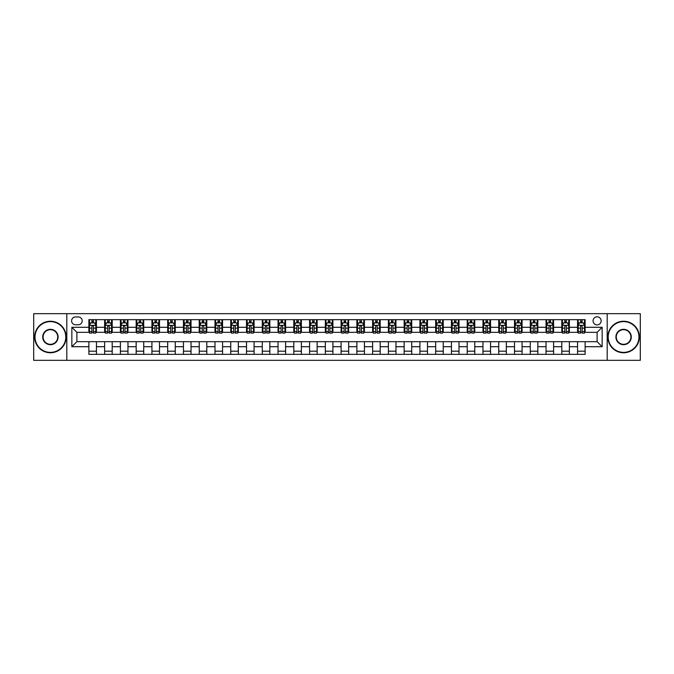 <?xml version="1.0" encoding="UTF-8"?>
<svg xmlns="http://www.w3.org/2000/svg" width="674" height="674" viewBox="0 0 674 674"><rect width="100%" height="100%" fill="white"/><g stroke="black" fill="none" stroke-linecap="round" stroke-linejoin="round"><path stroke-width="1.01" d="M597.105 316.822A4.036 4.036 0 0 0 593.069 320.858A4.036 4.036 0 0 0 597.105 324.893A4.036 4.036 0 0 0 601.141 320.858A4.036 4.036 0 0 0 597.105 316.822M607.198 360.329L640.3 360.329L640.3 313.671L607.198 313.671L607.198 360.329L66.802 360.329L66.802 313.671L33.7 313.671L33.7 360.329L66.802 360.329M75.505 324.767L78.277 324.767A3.909 3.909 0 0 0 82.194 320.858A3.909 3.909 0 0 0 78.277 316.949L75.505 316.949A3.909 3.909 0 0 0 71.596 320.858A3.909 3.909 0 0 0 75.505 324.767M607.198 313.671L66.802 313.671M88.875 346.714L71.848 346.714L71.848 327.286L88.875 327.286L88.875 332.333L76.895 332.333L76.895 341.667L88.875 341.667L88.875 354.339L585.125 354.339L585.125 341.667L597.105 341.667L597.105 332.333L585.125 332.333L585.125 327.286L602.152 327.286L602.152 346.714L585.125 346.714M585.125 327.286L585.125 319.661L88.875 319.661L88.875 327.286M577.559 319.661L577.559 332.333L578.191 332.333M580.584 332.333L582.1 332.333M584.493 332.333L585.125 332.333M577.559 332.333L568.73 332.333M561.796 319.661L561.796 332.333L562.428 332.333M564.82 332.333L566.337 332.333M561.796 332.333L552.966 332.333M546.033 319.661L546.033 332.333L546.665 332.333M549.057 332.333L550.574 332.333M546.033 332.333L537.203 332.333M530.269 319.661L530.269 332.333L530.901 332.333M533.294 332.333L534.811 332.333M530.269 332.333L521.44 332.333M514.506 319.661L514.506 332.333L515.13 332.333M517.531 332.333L519.039 332.333M514.506 332.333L505.677 332.333M498.743 319.661L498.743 332.333L499.367 332.333M501.768 332.333L503.276 332.333M498.743 332.333L489.914 332.333M482.972 319.661L482.972 332.333L483.603 332.333M486.005 332.333L487.513 332.333M482.972 332.333L474.151 332.333M467.208 319.661L467.208 332.333L467.84 332.333M470.241 332.333L471.749 332.333M467.208 332.333L458.379 332.333M451.445 319.661L451.445 332.333L452.077 332.333M454.47 332.333L455.986 332.333M451.445 332.333L442.616 332.333M435.682 319.661L435.682 332.333L436.314 332.333M438.707 332.333L440.223 332.333M435.682 332.333L426.853 332.333M419.919 319.661L419.919 332.333L420.551 332.333M422.943 332.333L424.46 332.333M419.919 332.333L411.089 332.333M404.156 319.661L404.156 332.333L404.788 332.333M407.18 332.333L408.697 332.333M404.156 332.333L395.326 332.333M388.392 319.661L388.392 332.333L389.024 332.333M391.417 332.333L392.934 332.333M388.392 332.333L379.563 332.333M372.629 319.661L372.629 332.333L373.261 332.333M375.654 332.333L377.17 332.333M372.629 332.333L363.8 332.333M356.866 319.661L356.866 332.333L357.49 332.333M359.891 332.333L361.399 332.333M356.866 332.333L348.037 332.333M341.095 319.661L341.095 332.333L341.726 332.333M344.128 332.333L345.636 332.333M341.095 332.333L332.274 332.333M325.331 319.661L325.331 332.333L325.963 332.333M328.364 332.333L329.872 332.333M325.331 332.333L316.51 332.333M309.568 319.661L309.568 332.333L310.2 332.333M312.601 332.333L314.109 332.333M309.568 332.333L300.739 332.333M293.805 319.661L293.805 332.333L294.437 332.333M296.83 332.333L298.346 332.333M293.805 332.333L284.976 332.333M278.042 319.661L278.042 332.333L278.674 332.333M281.066 332.333L282.583 332.333M278.042 332.333L269.212 332.333M262.279 319.661L262.279 332.333L262.911 332.333M265.303 332.333L266.82 332.333M262.279 332.333L253.449 332.333M246.516 319.661L246.516 332.333L247.147 332.333M249.54 332.333L251.057 332.333M246.516 332.333L237.686 332.333M230.752 319.661L230.752 332.333L231.384 332.333M233.777 332.333L235.293 332.333M230.752 332.333L221.923 332.333M214.989 319.661L214.989 332.333L215.621 332.333M218.014 332.333L219.53 332.333M214.989 332.333L206.16 332.333M199.226 319.661L199.226 332.333L199.849 332.333M202.251 332.333L203.759 332.333M199.226 332.333L190.397 332.333M183.454 319.661L183.454 332.333L184.086 332.333M186.487 332.333L187.995 332.333M183.454 332.333L174.633 332.333M167.691 319.661L167.691 332.333L168.323 332.333M170.724 332.333L172.232 332.333M167.691 332.333L158.87 332.333M151.928 319.661L151.928 332.333L152.56 332.333M154.961 332.333L156.469 332.333M151.928 332.333L143.099 332.333M136.165 319.661L136.165 332.333L136.797 332.333M139.189 332.333L140.706 332.333M136.165 332.333L127.335 332.333M120.402 319.661L120.402 332.333L121.034 332.333M123.426 332.333L124.943 332.333M120.402 332.333L111.572 332.333M104.639 319.661L104.639 332.333L105.27 332.333M107.663 332.333L109.18 332.333M104.639 332.333L95.809 332.333M88.875 332.333L89.507 332.333M91.9 332.333L93.416 332.333M88.875 341.667L96.441 341.667L96.441 354.339M585.125 341.667L96.441 341.667M96.441 319.661L96.441 332.333M88.875 322.812L89.507 322.812M91.9 322.812L93.416 322.812M95.809 322.812L96.441 322.812M88.875 351.188L96.441 351.188M104.639 341.667L104.639 354.339M112.204 319.661L112.204 332.333M104.639 322.812L105.27 322.812M107.663 322.812L109.18 322.812M111.572 322.812L112.204 322.812M112.204 341.667L112.204 354.339M104.639 351.188L112.204 351.188M120.402 341.667L120.402 354.339M127.967 341.667L127.967 354.339M120.402 351.188L127.967 351.188M127.967 319.661L127.967 332.333M120.402 322.812L121.034 322.812M123.426 322.812L124.943 322.812M127.335 322.812L127.967 322.812M136.165 341.667L136.165 354.339M143.731 341.667L143.731 354.339M136.165 351.188L143.731 351.188M143.731 319.661L143.731 332.333M136.165 322.812L136.797 322.812M139.189 322.812L140.706 322.812M143.099 322.812L143.731 322.812M151.928 341.667L151.928 354.339M159.494 341.667L159.494 354.339M151.928 351.188L159.494 351.188M159.494 319.661L159.494 332.333M151.928 322.812L152.56 322.812M154.961 322.812L156.469 322.812M158.87 322.812L159.494 322.812M167.691 341.667L167.691 354.339M175.257 341.667L175.257 354.339M167.691 351.188L175.257 351.188M175.257 319.661L175.257 332.333M167.691 322.812L168.323 322.812M170.724 322.812L172.232 322.812M174.633 322.812L175.257 322.812M183.454 341.667L183.454 354.339M191.028 341.667L191.028 354.339M183.454 351.188L191.028 351.188M191.028 319.661L191.028 332.333M183.454 322.812L184.086 322.812M186.487 322.812L187.995 322.812M190.397 322.812L191.028 322.812M199.226 341.667L199.226 354.339M206.792 341.667L206.792 354.339M199.226 351.188L206.792 351.188M206.792 319.661L206.792 332.333M199.226 322.812L199.849 322.812M202.251 322.812L203.759 322.812M206.16 322.812L206.792 322.812M214.989 341.667L214.989 354.339M222.555 341.667L222.555 354.339M214.989 351.188L222.555 351.188M222.555 319.661L222.555 332.333M214.989 322.812L215.621 322.812M218.014 322.812L219.53 322.812M221.923 322.812L222.555 322.812M230.752 341.667L230.752 354.339M238.318 341.667L238.318 354.339M230.752 351.188L238.318 351.188M238.318 319.661L238.318 332.333M230.752 322.812L231.384 322.812M233.777 322.812L235.293 322.812M237.686 322.812L238.318 322.812M246.516 341.667L246.516 354.339M254.081 341.667L254.081 354.339M246.516 351.188L254.081 351.188M254.081 319.661L254.081 332.333M246.516 322.812L247.147 322.812M249.54 322.812L251.057 322.812M253.449 322.812L254.081 322.812M262.279 341.667L262.279 354.339M269.844 341.667L269.844 354.339M262.279 351.188L269.844 351.188M269.844 319.661L269.844 332.333M262.279 322.812L262.911 322.812M265.303 322.812L266.82 322.812M269.212 322.812L269.844 322.812M278.042 341.667L278.042 354.339M285.608 341.667L285.608 354.339M278.042 351.188L285.608 351.188M285.608 319.661L285.608 332.333M278.042 322.812L278.674 322.812M281.066 322.812L282.583 322.812M284.976 322.812L285.608 322.812M293.805 341.667L293.805 354.339M301.371 341.667L301.371 354.339M293.805 351.188L301.371 351.188M301.371 319.661L301.371 332.333M293.805 322.812L294.437 322.812M296.83 322.812L298.346 322.812M300.739 322.812L301.371 322.812M309.568 341.667L309.568 354.339M317.134 341.667L317.134 354.339M309.568 351.188L317.134 351.188M317.134 319.661L317.134 332.333M309.568 322.812L310.2 322.812M312.601 322.812L314.109 322.812M316.51 322.812L317.134 322.812M325.331 341.667L325.331 354.339M332.905 341.667L332.905 354.339M325.331 351.188L332.905 351.188M332.905 319.661L332.905 332.333M325.331 322.812L325.963 322.812M328.364 322.812L329.872 322.812M332.274 322.812L332.905 322.812M341.095 341.667L341.095 354.339M348.669 341.667L348.669 354.339M341.095 351.188L348.669 351.188M348.669 319.661L348.669 332.333M341.095 322.812L341.726 322.812M344.128 322.812L345.636 322.812M348.037 322.812L348.669 322.812M356.866 341.667L356.866 354.339M364.432 341.667L364.432 354.339M356.866 351.188L364.432 351.188M364.432 319.661L364.432 332.333M356.866 322.812L357.49 322.812M359.891 322.812L361.399 322.812M363.8 322.812L364.432 322.812M372.629 341.667L372.629 354.339M380.195 341.667L380.195 354.339M372.629 351.188L380.195 351.188M380.195 319.661L380.195 332.333M372.629 322.812L373.261 322.812M375.654 322.812L377.17 322.812M379.563 322.812L380.195 322.812M388.392 341.667L388.392 354.339M395.958 341.667L395.958 354.339M388.392 351.188L395.958 351.188M395.958 319.661L395.958 332.333M388.392 322.812L389.024 322.812M391.417 322.812L392.934 322.812M395.326 322.812L395.958 322.812M404.156 341.667L404.156 354.339M411.721 341.667L411.721 354.339M404.156 351.188L411.721 351.188M411.721 319.661L411.721 332.333M404.156 322.812L404.788 322.812M407.18 322.812L408.697 322.812M411.089 322.812L411.721 322.812M419.919 341.667L419.919 354.339M427.484 341.667L427.484 354.339M419.919 351.188L427.484 351.188M427.484 319.661L427.484 332.333M419.919 322.812L420.551 322.812M422.943 322.812L424.46 322.812M426.853 322.812L427.484 322.812M435.682 341.667L435.682 354.339M443.248 341.667L443.248 354.339M435.682 351.188L443.248 351.188M443.248 319.661L443.248 332.333M435.682 322.812L436.314 322.812M438.707 322.812L440.223 322.812M442.616 322.812L443.248 322.812M451.445 341.667L451.445 354.339M459.011 341.667L459.011 354.339M451.445 351.188L459.011 351.188M459.011 319.661L459.011 332.333M451.445 322.812L452.077 322.812M454.47 322.812L455.986 322.812M458.379 322.812L459.011 322.812M467.208 341.667L467.208 354.339M474.774 341.667L474.774 354.339M467.208 351.188L474.774 351.188M474.774 319.661L474.774 332.333M467.208 322.812L467.84 322.812M470.241 322.812L471.749 322.812M474.151 322.812L474.774 322.812M482.972 341.667L482.972 354.339M490.546 341.667L490.546 354.339M482.972 351.188L490.546 351.188M490.546 319.661L490.546 332.333M482.972 322.812L483.603 322.812M486.005 322.812L487.513 322.812M489.914 322.812L490.546 322.812M498.743 341.667L498.743 354.339M506.309 341.667L506.309 354.339M498.743 351.188L506.309 351.188M506.309 319.661L506.309 332.333M498.743 322.812L499.367 322.812M501.768 322.812L503.276 322.812M505.677 322.812L506.309 322.812M514.506 341.667L514.506 354.339M522.072 341.667L522.072 354.339M514.506 351.188L522.072 351.188M522.072 319.661L522.072 332.333M514.506 322.812L515.13 322.812M517.531 322.812L519.039 322.812M521.44 322.812L522.072 322.812M530.269 341.667L530.269 354.339M537.835 341.667L537.835 354.339M530.269 351.188L537.835 351.188M537.835 319.661L537.835 332.333M530.269 322.812L530.901 322.812M533.294 322.812L534.811 322.812M537.203 322.812L537.835 322.812M546.033 341.667L546.033 354.339M553.598 341.667L553.598 354.339M546.033 351.188L553.598 351.188M553.598 319.661L553.598 332.333M546.033 322.812L546.665 322.812M549.057 322.812L550.574 322.812M552.966 322.812L553.598 322.812M561.796 341.667L561.796 354.339M569.361 341.667L569.361 354.339M561.796 351.188L569.361 351.188M569.361 319.661L569.361 332.333M561.796 322.812L562.428 322.812M564.82 322.812L566.337 322.812M568.73 322.812L569.361 322.812M577.559 341.667L577.559 354.339M577.559 351.188L585.125 351.188M577.559 322.812L578.191 322.812M580.584 322.812L582.1 322.812M584.493 322.812L585.125 322.812M76.895 332.333L71.848 327.286M76.895 341.667L71.848 346.714M602.152 327.286L597.105 332.333M602.152 346.714L597.105 341.667M93.416 321.296L91.9 321.296M95.809 331.507L93.416 331.507L93.416 333.091L95.809 333.091L95.809 325.399L94.545 322.871L90.763 322.871L89.507 325.399L89.507 333.091L91.9 333.091L91.9 331.507L89.507 331.507M89.507 325.399L89.507 319.661M95.809 325.399L95.809 319.661M91.9 322.871L91.9 319.661M93.416 319.661L93.416 322.871M93.416 331.507L93.416 326.342C92.911 325.373 92.405 325.373 91.9 326.342L91.9 331.507M109.18 321.296L107.663 321.296M111.572 331.507L109.18 331.507L109.18 333.091L111.572 333.091L111.572 325.399L110.317 322.871L106.526 322.871L105.27 325.399L105.27 333.091L107.663 333.091L107.663 331.507L105.27 331.507M105.27 325.399L105.27 319.661M111.572 325.399L111.572 319.661M107.663 322.871L107.663 319.661M109.18 319.661L109.18 322.871M109.18 331.507L109.18 326.342C108.674 325.373 108.169 325.373 107.663 326.342L107.663 331.507M124.943 321.296L123.426 321.296M127.335 331.507L124.943 331.507L124.943 333.091L127.335 333.091L127.335 325.399L126.08 322.871L122.297 322.871L121.034 325.399L121.034 333.091L123.426 333.091L123.426 331.507L121.034 331.507M121.034 325.399L121.034 319.661M127.335 325.399L127.335 319.661M123.426 322.871L123.426 319.661M124.943 319.661L124.943 322.871M124.943 331.507L124.943 326.342C124.437 325.373 123.932 325.373 123.426 326.342L123.426 331.507M140.706 321.296L139.189 321.296M143.099 331.507L140.706 331.507L140.706 333.091L143.099 333.091L143.099 325.399L141.843 322.871L138.06 322.871L136.797 325.399L136.797 333.091L139.189 333.091L139.189 331.507L136.797 331.507M136.797 325.399L136.797 319.661M143.099 325.399L143.099 319.661M139.189 322.871L139.189 319.661M140.706 319.661L140.706 322.871M140.706 331.507L140.706 326.342C140.2 325.373 139.695 325.373 139.189 326.342L139.189 331.507M156.469 321.296L154.961 321.296M158.87 331.507L156.469 331.507L156.469 333.091L158.87 333.091L158.87 325.399L157.606 322.871L153.824 322.871L152.56 325.399L152.56 333.091L154.961 333.091L154.961 331.507L152.56 331.507M152.56 325.399L152.56 319.661M158.87 325.399L158.87 319.661M154.961 322.871L154.961 319.661M156.469 319.661L156.469 322.871M156.469 331.507L156.469 326.342C155.964 325.373 155.458 325.373 154.961 326.342L154.961 331.507M50.407 321.616A15.384 15.384 0 0 0 35.023 337A15.384 15.384 0 0 0 50.407 352.384A15.384 15.384 0 0 0 65.799 337A15.384 15.384 0 0 0 50.407 321.616M50.407 352.763A15.763 15.763 0 0 1 34.644 337A15.763 15.763 0 0 1 50.407 321.237A15.763 15.763 0 0 1 66.17 337A15.763 15.763 0 0 1 50.407 352.763M50.407 329.308A7.692 7.692 0 0 1 58.099 337A7.692 7.692 0 0 1 50.407 344.692A7.692 7.692 0 0 1 42.715 337A7.692 7.692 0 0 1 50.407 329.308M50.407 344.313A7.313 7.313 0 0 0 57.728 337A7.313 7.313 0 0 0 50.407 329.687A7.313 7.313 0 0 0 43.094 337A7.313 7.313 0 0 0 50.407 344.313M623.593 321.616A15.384 15.384 0 0 0 608.201 337A15.384 15.384 0 0 0 623.593 352.384A15.384 15.384 0 0 0 638.977 337A15.384 15.384 0 0 0 623.593 321.616M623.593 352.763A15.763 15.763 0 0 1 607.83 337A15.763 15.763 0 0 1 623.593 321.237A15.763 15.763 0 0 1 639.356 337A15.763 15.763 0 0 1 623.593 352.763M623.593 329.308A7.692 7.692 0 0 1 631.285 337A7.692 7.692 0 0 1 623.593 344.692A7.692 7.692 0 0 1 615.901 337A7.692 7.692 0 0 1 623.593 329.308M623.593 344.313A7.313 7.313 0 0 0 630.906 337A7.313 7.313 0 0 0 623.593 329.687A7.313 7.313 0 0 0 616.272 337A7.313 7.313 0 0 0 623.593 344.313M172.232 321.296L170.724 321.296M174.633 331.507L172.232 331.507L172.232 333.091L174.633 333.091L174.633 325.399L173.37 322.871L169.587 322.871L168.323 325.399L168.323 333.091L170.724 333.091L170.724 331.507L168.323 331.507M168.323 325.399L168.323 319.661M174.633 325.399L174.633 319.661M170.724 322.871L170.724 319.661M172.232 319.661L172.232 322.871M172.232 331.507L172.232 326.342C171.727 325.373 171.23 325.373 170.724 326.342L170.724 331.507M187.995 321.296L186.487 321.296M190.397 331.507L187.995 331.507L187.995 333.091L190.397 333.091L190.397 325.399L189.133 322.871L185.35 322.871L184.086 325.399L184.086 333.091L186.487 333.091L186.487 331.507L184.086 331.507M184.086 325.399L184.086 319.661M190.397 325.399L190.397 319.661M186.487 322.871L186.487 319.661M187.995 319.661L187.995 322.871M187.995 331.507L187.995 326.342C187.498 325.373 186.993 325.373 186.487 326.342L186.487 331.507M203.759 321.296L202.251 321.296M206.16 331.507L203.759 331.507L203.759 333.091L206.16 333.091L206.16 325.399L204.896 322.871L201.113 322.871L199.849 325.399L199.849 333.091L202.251 333.091L202.251 331.507L199.849 331.507M199.849 325.399L199.849 319.661M206.16 325.399L206.16 319.661M202.251 322.871L202.251 319.661M203.759 319.661L203.759 322.871M203.759 331.507L203.759 326.342C203.262 325.373 202.756 325.373 202.251 326.342L202.251 331.507M219.53 321.296L218.014 321.296M221.923 331.507L219.53 331.507L219.53 333.091L221.923 333.091L221.923 325.399L220.659 322.871L216.876 322.871L215.621 325.399L215.621 333.091L218.014 333.091L218.014 331.507L215.621 331.507M215.621 325.399L215.621 319.661M221.923 325.399L221.923 319.661M218.014 322.871L218.014 319.661M219.53 319.661L219.53 322.871M219.53 331.507L219.53 326.342C219.025 325.373 218.519 325.373 218.014 326.342L218.014 331.507M235.293 321.296L233.777 321.296M237.686 331.507L235.293 331.507L235.293 333.091L237.686 333.091L237.686 325.399L236.422 322.871L232.64 322.871L231.384 325.399L231.384 333.091L233.777 333.091L233.777 331.507L231.384 331.507M231.384 325.399L231.384 319.661M237.686 325.399L237.686 319.661M233.777 322.871L233.777 319.661M235.293 319.661L235.293 322.871M235.293 331.507L235.293 326.342C234.788 325.373 234.282 325.373 233.777 326.342L233.777 331.507M251.057 321.296L249.54 321.296M253.449 331.507L251.057 331.507L251.057 333.091L253.449 333.091L253.449 325.399L252.186 322.871L248.403 322.871L247.147 325.399L247.147 333.091L249.54 333.091L249.54 331.507L247.147 331.507M247.147 325.399L247.147 319.661M253.449 325.399L253.449 319.661M249.54 322.871L249.54 319.661M251.057 319.661L251.057 322.871M251.057 331.507L251.057 326.342C250.551 325.373 250.046 325.373 249.54 326.342L249.54 331.507M266.82 321.296L265.303 321.296M269.212 331.507L266.82 331.507L266.82 333.091L269.212 333.091L269.212 325.399L267.957 322.871L264.174 322.871L262.911 325.399L262.911 333.091L265.303 333.091L265.303 331.507L262.911 331.507M262.911 325.399L262.911 319.661M269.212 325.399L269.212 319.661M265.303 322.871L265.303 319.661M266.82 319.661L266.82 322.871M266.82 331.507L266.82 326.342C266.314 325.373 265.809 325.373 265.303 326.342L265.303 331.507M282.583 321.296L281.066 321.296M284.976 331.507L282.583 331.507L282.583 333.091L284.976 333.091L284.976 325.399L283.72 322.871L279.937 322.871L278.674 325.399L278.674 333.091L281.066 333.091L281.066 331.507L278.674 331.507M278.674 325.399L278.674 319.661M284.976 325.399L284.976 319.661M281.066 322.871L281.066 319.661M282.583 319.661L282.583 322.871M282.583 331.507L282.583 326.342C282.077 325.373 281.572 325.373 281.066 326.342L281.066 331.507M298.346 321.296L296.83 321.296M300.739 331.507L298.346 331.507L298.346 333.091L300.739 333.091L300.739 325.399L299.483 322.871L295.701 322.871L294.437 325.399L294.437 333.091L296.83 333.091L296.83 331.507L294.437 331.507M294.437 325.399L294.437 319.661M300.739 325.399L300.739 319.661M296.83 322.871L296.83 319.661M298.346 319.661L298.346 322.871M298.346 331.507L298.346 326.342C297.841 325.373 297.335 325.373 296.83 326.342L296.83 331.507M314.109 321.296L312.601 321.296M316.51 331.507L314.109 331.507L314.109 333.091L316.51 333.091L316.51 325.399L315.247 322.871L311.464 322.871L310.2 325.399L310.2 333.091L312.601 333.091L312.601 331.507L310.2 331.507M310.2 325.399L310.2 319.661M316.51 325.399L316.51 319.661M312.601 322.871L312.601 319.661M314.109 319.661L314.109 322.871M314.109 331.507L314.109 326.342C313.604 325.373 313.098 325.373 312.601 326.342L312.601 331.507M329.872 321.296L328.364 321.296M332.274 331.507L329.872 331.507L329.872 333.091L332.274 333.091L332.274 325.399L331.01 322.871L327.227 322.871L325.963 325.399L325.963 333.091L328.364 333.091L328.364 331.507L325.963 331.507M325.963 325.399L325.963 319.661M332.274 325.399L332.274 319.661M328.364 322.871L328.364 319.661M329.872 319.661L329.872 322.871M329.872 331.507L329.872 326.342C329.367 325.373 328.87 325.373 328.364 326.342L328.364 331.507M345.636 321.296L344.128 321.296M348.037 331.507L345.636 331.507L345.636 333.091L348.037 333.091L348.037 325.399L346.773 322.871L342.99 322.871L341.726 325.399L341.726 333.091L344.128 333.091L344.128 331.507L341.726 331.507M341.726 325.399L341.726 319.661M348.037 325.399L348.037 319.661M344.128 322.871L344.128 319.661M345.636 319.661L345.636 322.871M345.636 331.507L345.636 326.342C345.139 325.373 344.633 325.373 344.128 326.342L344.128 331.507M361.399 321.296L359.891 321.296M363.8 331.507L361.399 331.507L361.399 333.091L363.8 333.091L363.8 325.399L362.536 322.871L358.753 322.871L357.49 325.399L357.49 333.091L359.891 333.091L359.891 331.507L357.49 331.507M357.49 325.399L357.49 319.661M363.8 325.399L363.8 319.661M359.891 322.871L359.891 319.661M361.399 319.661L361.399 322.871M361.399 331.507L361.399 326.342C360.902 325.373 360.396 325.373 359.891 326.342L359.891 331.507M377.17 321.296L375.654 321.296M379.563 331.507L377.17 331.507L377.17 333.091L379.563 333.091L379.563 325.399L378.299 322.871L374.517 322.871L373.261 325.399L373.261 333.091L375.654 333.091L375.654 331.507L373.261 331.507M373.261 325.399L373.261 319.661M379.563 325.399L379.563 319.661M375.654 322.871L375.654 319.661M377.17 319.661L377.17 322.871M377.17 331.507L377.17 326.342C376.665 325.373 376.159 325.373 375.654 326.342L375.654 331.507M392.934 321.296L391.417 321.296M395.326 331.507L392.934 331.507L392.934 333.091L395.326 333.091L395.326 325.399L394.063 322.871L390.28 322.871L389.024 325.399L389.024 333.091L391.417 333.091L391.417 331.507L389.024 331.507M389.024 325.399L389.024 319.661M395.326 325.399L395.326 319.661M391.417 322.871L391.417 319.661M392.934 319.661L392.934 322.871M392.934 331.507L392.934 326.342C392.428 325.373 391.923 325.373 391.417 326.342L391.417 331.507M408.697 321.296L407.18 321.296M411.089 331.507L408.697 331.507L408.697 333.091L411.089 333.091L411.089 325.399L409.826 322.871L406.043 322.871L404.788 325.399L404.788 333.091L407.18 333.091L407.18 331.507L404.788 331.507M404.788 325.399L404.788 319.661M411.089 325.399L411.089 319.661M407.18 322.871L407.18 319.661M408.697 319.661L408.697 322.871M408.697 331.507L408.697 326.342C408.191 325.373 407.686 325.373 407.18 326.342L407.18 331.507M424.46 321.296L422.943 321.296M426.853 331.507L424.46 331.507L424.46 333.091L426.853 333.091L426.853 325.399L425.597 322.871L421.814 322.871L420.551 325.399L420.551 333.091L422.943 333.091L422.943 331.507L420.551 331.507M420.551 325.399L420.551 319.661M426.853 325.399L426.853 319.661M422.943 322.871L422.943 319.661M424.46 319.661L424.46 322.871M424.46 331.507L424.46 326.342C423.954 325.373 423.449 325.373 422.943 326.342L422.943 331.507M440.223 321.296L438.707 321.296M442.616 331.507L440.223 331.507L440.223 333.091L442.616 333.091L442.616 325.399L441.36 322.871L437.578 322.871L436.314 325.399L436.314 333.091L438.707 333.091L438.707 331.507L436.314 331.507M436.314 325.399L436.314 319.661M442.616 325.399L442.616 319.661M438.707 322.871L438.707 319.661M440.223 319.661L440.223 322.871M440.223 331.507L440.223 326.342C439.718 325.373 439.212 325.373 438.707 326.342L438.707 331.507M455.986 321.296L454.47 321.296M458.379 331.507L455.986 331.507L455.986 333.091L458.379 333.091L458.379 325.399L457.124 322.871L453.341 322.871L452.077 325.399L452.077 333.091L454.47 333.091L454.47 331.507L452.077 331.507M452.077 325.399L452.077 319.661M458.379 325.399L458.379 319.661M454.47 322.871L454.47 319.661M455.986 319.661L455.986 322.871M455.986 331.507L455.986 326.342C455.481 325.373 454.975 325.373 454.47 326.342L454.47 331.507M471.749 321.296L470.241 321.296M474.151 331.507L471.749 331.507L471.749 333.091L474.151 333.091L474.151 325.399L472.887 322.871L469.104 322.871L467.84 325.399L467.84 333.091L470.241 333.091L470.241 331.507L467.84 331.507M467.84 325.399L467.84 319.661M474.151 325.399L474.151 319.661M470.241 322.871L470.241 319.661M471.749 319.661L471.749 322.871M471.749 331.507L471.749 326.342C471.244 325.373 470.747 325.373 470.241 326.342L470.241 331.507M487.513 321.296L486.005 321.296M489.914 331.507L487.513 331.507L487.513 333.091L489.914 333.091L489.914 325.399L488.65 322.871L484.867 322.871L483.603 325.399L483.603 333.091L486.005 333.091L486.005 331.507L483.603 331.507M483.603 325.399L483.603 319.661M489.914 325.399L489.914 319.661M486.005 322.871L486.005 319.661M487.513 319.661L487.513 322.871M487.513 331.507L487.513 326.342C487.007 325.373 486.51 325.373 486.005 326.342L486.005 331.507M503.276 321.296L501.768 321.296M505.677 331.507L503.276 331.507L503.276 333.091L505.677 333.091L505.677 325.399L504.413 322.871L500.63 322.871L499.367 325.399L499.367 333.091L501.768 333.091L501.768 331.507L499.367 331.507M499.367 325.399L499.367 319.661M505.677 325.399L505.677 319.661M501.768 322.871L501.768 319.661M503.276 319.661L503.276 322.871M503.276 331.507L503.276 326.342C502.779 325.373 502.273 325.373 501.768 326.342L501.768 331.507M519.039 321.296L517.531 321.296M521.44 331.507L519.039 331.507L519.039 333.091L521.44 333.091L521.44 325.399L520.176 322.871L516.394 322.871L515.13 325.399L515.13 333.091L517.531 333.091L517.531 331.507L515.13 331.507M515.13 325.399L515.13 319.661M521.44 325.399L521.44 319.661M517.531 322.871L517.531 319.661M519.039 319.661L519.039 322.871M519.039 331.507L519.039 326.342C518.542 325.373 518.036 325.373 517.531 326.342L517.531 331.507M534.811 321.296L533.294 321.296M537.203 331.507L534.811 331.507L534.811 333.091L537.203 333.091L537.203 325.399L535.94 322.871L532.157 322.871L530.901 325.399L530.901 333.091L533.294 333.091L533.294 331.507L530.901 331.507M530.901 325.399L530.901 319.661M537.203 325.399L537.203 319.661M533.294 322.871L533.294 319.661M534.811 319.661L534.811 322.871M534.811 331.507L534.811 326.342C534.305 325.373 533.8 325.373 533.294 326.342L533.294 331.507M550.574 321.296L549.057 321.296M552.966 331.507L550.574 331.507L550.574 333.091L552.966 333.091L552.966 325.399L551.703 322.871L547.92 322.871L546.665 325.399L546.665 333.091L549.057 333.091L549.057 331.507L546.665 331.507M546.665 325.399L546.665 319.661M552.966 325.399L552.966 319.661M549.057 322.871L549.057 319.661M550.574 319.661L550.574 322.871M550.574 331.507L550.574 326.342C550.068 325.373 549.563 325.373 549.057 326.342L549.057 331.507M566.337 321.296L564.82 321.296M568.73 331.507L566.337 331.507L566.337 333.091L568.73 333.091L568.73 325.399L567.474 322.871L563.683 322.871L562.428 325.399L562.428 333.091L564.82 333.091L564.82 331.507L562.428 331.507M562.428 325.399L562.428 319.661M568.73 325.399L568.73 319.661M564.82 322.871L564.82 319.661M566.337 319.661L566.337 322.871M566.337 331.507L566.337 326.342C565.831 325.373 565.326 325.373 564.82 326.342L564.82 331.507M582.1 321.296L580.584 321.296M584.493 331.507L582.1 331.507L582.1 333.091L584.493 333.091L584.493 325.399L583.237 322.871L579.455 322.871L578.191 325.399L578.191 333.091L580.584 333.091L580.584 331.507L578.191 331.507M578.191 325.399L578.191 319.661M584.493 325.399L584.493 319.661M580.584 322.871L580.584 319.661M582.1 319.661L582.1 322.871M582.1 331.507L582.1 326.342C581.595 325.373 581.089 325.373 580.584 326.342L580.584 331.507M104.639 346.714L96.441 346.714M104.639 327.286L96.441 327.286M120.402 327.286L112.204 327.286M120.402 346.714L112.204 346.714M136.165 327.286L127.967 327.286M136.165 346.714L127.967 346.714M151.928 327.286L143.731 327.286M151.928 346.714L143.731 346.714M167.691 327.286L159.494 327.286M167.691 346.714L159.494 346.714M183.454 327.286L175.257 327.286M183.454 346.714L175.257 346.714M199.226 327.286L191.028 327.286M199.226 346.714L191.028 346.714M214.989 327.286L206.792 327.286M214.989 346.714L206.792 346.714M230.752 327.286L222.555 327.286M230.752 346.714L222.555 346.714M246.516 327.286L238.318 327.286M246.516 346.714L238.318 346.714M262.279 327.286L254.081 327.286M262.279 346.714L254.081 346.714M278.042 327.286L269.844 327.286M278.042 346.714L269.844 346.714M293.805 327.286L285.608 327.286M293.805 346.714L285.608 346.714M309.568 327.286L301.371 327.286M309.568 346.714L301.371 346.714M325.331 327.286L317.134 327.286M325.331 346.714L317.134 346.714M341.095 327.286L332.905 327.286M341.095 346.714L332.905 346.714M356.866 327.286L348.669 327.286M356.866 346.714L348.669 346.714M372.629 327.286L364.432 327.286M372.629 346.714L364.432 346.714M388.392 327.286L380.195 327.286M388.392 346.714L380.195 346.714M404.156 327.286L395.958 327.286M404.156 346.714L395.958 346.714M419.919 327.286L411.721 327.286M419.919 346.714L411.721 346.714M435.682 327.286L427.484 327.286M435.682 346.714L427.484 346.714M451.445 327.286L443.248 327.286M451.445 346.714L443.248 346.714M467.208 327.286L459.011 327.286M467.208 346.714L459.011 346.714M482.972 327.286L474.774 327.286M482.972 346.714L474.774 346.714M498.743 327.286L490.546 327.286M498.743 346.714L490.546 346.714M514.506 327.286L506.309 327.286M514.506 346.714L506.309 346.714M530.269 327.286L522.072 327.286M530.269 346.714L522.072 346.714M546.033 327.286L537.835 327.286M546.033 346.714L537.835 346.714M561.796 327.286L553.598 327.286M561.796 346.714L553.598 346.714M577.559 327.286L569.361 327.286M577.559 346.714L569.361 346.714M95.775 325.331L89.532 325.331M89.507 323.023L90.687 323.023M94.621 323.023L95.809 323.023M91.9 328.128L89.507 328.128M95.809 328.128L93.416 328.128M93.416 322.105L91.9 322.105M111.547 325.331L105.304 325.331M105.27 323.023L106.458 323.023M110.393 323.023L111.572 323.023M107.663 328.128L105.27 328.128M111.572 328.128L109.18 328.128M109.18 322.105L107.663 322.105M127.31 325.331L121.067 325.331M121.034 323.023L122.221 323.023M126.156 323.023L127.335 323.023M123.426 328.128L121.034 328.128M127.335 328.128L124.943 328.128M124.943 322.105L123.426 322.105M143.073 325.331L136.83 325.331M136.797 323.023L137.985 323.023M141.919 323.023L143.099 323.023M139.189 328.128L136.797 328.128M143.099 328.128L140.706 328.128M140.706 322.105L139.189 322.105M158.837 325.331L152.594 325.331M152.56 323.023L153.748 323.023M157.682 323.023L158.87 323.023M154.961 328.128L152.56 328.128M158.87 328.128L156.469 328.128M156.469 322.105L154.961 322.105M174.6 325.331L168.357 325.331M168.323 323.023L169.511 323.023M173.445 323.023L174.633 323.023M170.724 328.128L168.323 328.128M174.633 328.128L172.232 328.128M172.232 322.105L170.724 322.105M190.363 325.331L184.12 325.331M184.086 323.023L185.274 323.023M189.209 323.023L190.397 323.023M186.487 328.128L184.086 328.128M190.397 328.128L187.995 328.128M187.995 322.105L186.487 322.105M206.126 325.331L199.883 325.331M199.849 323.023L201.037 323.023M204.972 323.023L206.16 323.023M202.251 328.128L199.849 328.128M206.16 328.128L203.759 328.128M203.759 322.105L202.251 322.105M221.889 325.331L215.646 325.331M215.621 323.023L216.801 323.023M220.735 323.023L221.923 323.023M218.014 328.128L215.621 328.128M221.923 328.128L219.53 328.128M219.53 322.105L218.014 322.105M237.652 325.331L231.409 325.331M231.384 323.023L232.564 323.023M236.498 323.023L237.686 323.023M233.777 328.128L231.384 328.128M237.686 328.128L235.293 328.128M235.293 322.105L233.777 322.105M253.416 325.331L247.173 325.331M247.147 323.023L248.327 323.023M252.261 323.023L253.449 323.023M249.54 328.128L247.147 328.128M253.449 328.128L251.057 328.128M251.057 322.105L249.54 322.105M269.187 325.331L262.944 325.331M262.911 323.023L264.098 323.023M268.033 323.023L269.212 323.023M265.303 328.128L262.911 328.128M269.212 328.128L266.82 328.128M266.82 322.105L265.303 322.105M284.95 325.331L278.707 325.331M278.674 323.023L279.862 323.023M283.796 323.023L284.976 323.023M281.066 328.128L278.674 328.128M284.976 328.128L282.583 328.128M282.583 322.105L281.066 322.105M300.714 325.331L294.471 325.331M294.437 323.023L295.625 323.023M299.559 323.023L300.739 323.023M296.83 328.128L294.437 328.128M300.739 328.128L298.346 328.128M298.346 322.105L296.83 322.105M316.477 325.331L310.234 325.331M310.2 323.023L311.388 323.023M315.322 323.023L316.51 323.023M312.601 328.128L310.2 328.128M316.51 328.128L314.109 328.128M314.109 322.105L312.601 322.105M332.24 325.331L325.997 325.331M325.963 323.023L327.151 323.023M331.086 323.023L332.274 323.023M328.364 328.128L325.963 328.128M332.274 328.128L329.872 328.128M329.872 322.105L328.364 322.105M348.003 325.331L341.76 325.331M341.726 323.023L342.914 323.023M346.849 323.023L348.037 323.023M344.128 328.128L341.726 328.128M348.037 328.128L345.636 328.128M345.636 322.105L344.128 322.105M363.766 325.331L357.523 325.331M357.49 323.023L358.678 323.023M362.612 323.023L363.8 323.023M359.891 328.128L357.49 328.128M363.8 328.128L361.399 328.128M361.399 322.105L359.891 322.105M379.529 325.331L373.286 325.331M373.261 323.023L374.441 323.023M378.375 323.023L379.563 323.023M375.654 328.128L373.261 328.128M379.563 328.128L377.17 328.128M377.17 322.105L375.654 322.105M395.293 325.331L389.05 325.331M389.024 323.023L390.204 323.023M394.138 323.023L395.326 323.023M391.417 328.128L389.024 328.128M395.326 328.128L392.934 328.128M392.934 322.105L391.417 322.105M411.056 325.331L404.813 325.331M404.788 323.023L405.967 323.023M409.902 323.023L411.089 323.023M407.18 328.128L404.788 328.128M411.089 328.128L408.697 328.128M408.697 322.105L407.18 322.105M426.827 325.331L420.584 325.331M420.551 323.023L421.739 323.023M425.673 323.023L426.853 323.023M422.943 328.128L420.551 328.128M426.853 328.128L424.46 328.128M424.46 322.105L422.943 322.105M442.591 325.331L436.348 325.331M436.314 323.023L437.502 323.023M441.436 323.023L442.616 323.023M438.707 328.128L436.314 328.128M442.616 328.128L440.223 328.128M440.223 322.105L438.707 322.105M458.354 325.331L452.111 325.331M452.077 323.023L453.265 323.023M457.199 323.023L458.379 323.023M454.47 328.128L452.077 328.128M458.379 328.128L455.986 328.128M455.986 322.105L454.47 322.105M474.117 325.331L467.874 325.331M467.84 323.023L469.028 323.023M472.963 323.023L474.151 323.023M470.241 328.128L467.84 328.128M474.151 328.128L471.749 328.128M471.749 322.105L470.241 322.105M489.88 325.331L483.637 325.331M483.603 323.023L484.791 323.023M488.726 323.023L489.914 323.023M486.005 328.128L483.603 328.128M489.914 328.128L487.513 328.128M487.513 322.105L486.005 322.105M505.643 325.331L499.4 325.331M499.367 323.023L500.555 323.023M504.489 323.023L505.677 323.023M501.768 328.128L499.367 328.128M505.677 328.128L503.276 328.128M503.276 322.105L501.768 322.105M521.406 325.331L515.163 325.331M515.13 323.023L516.318 323.023M520.252 323.023L521.44 323.023M517.531 328.128L515.13 328.128M521.44 328.128L519.039 328.128M519.039 322.105L517.531 322.105M537.17 325.331L530.927 325.331M530.901 323.023L532.081 323.023M536.015 323.023L537.203 323.023M533.294 328.128L530.901 328.128M537.203 328.128L534.811 328.128M534.811 322.105L533.294 322.105M552.933 325.331L546.69 325.331M546.665 323.023L547.844 323.023M551.779 323.023L552.966 323.023M549.057 328.128L546.665 328.128M552.966 328.128L550.574 328.128M550.574 322.105L549.057 322.105M568.696 325.331L562.453 325.331M562.428 323.023L563.607 323.023M567.542 323.023L568.73 323.023M564.82 328.128L562.428 328.128M568.73 328.128L566.337 328.128M566.337 322.105L564.82 322.105M584.468 325.331L578.225 325.331M578.191 323.023L579.379 323.023M583.313 323.023L584.493 323.023M580.584 328.128L578.191 328.128M584.493 328.128L582.1 328.128M582.1 322.105L580.584 322.105"/></g></svg>
